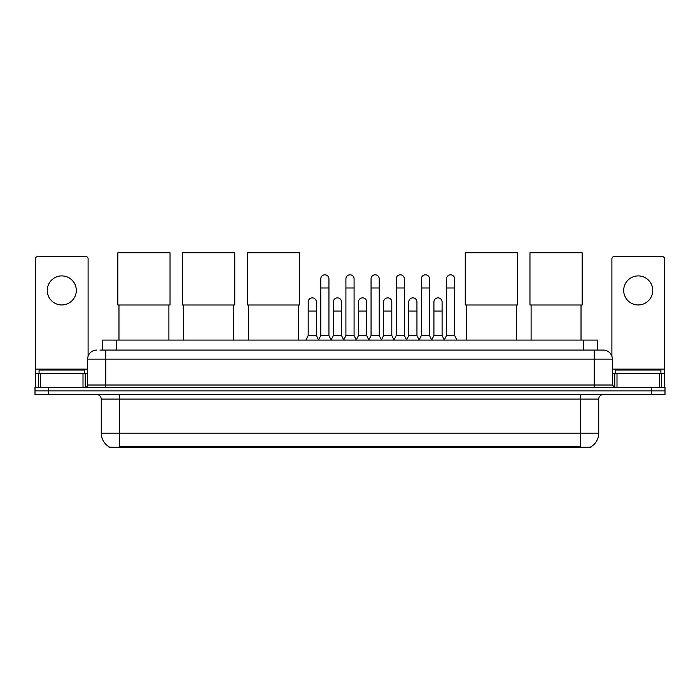 <?xml version="1.0" encoding="UTF-8"?>
<svg xmlns="http://www.w3.org/2000/svg" width="700" height="700" viewBox="0 0 700 700"><rect width="100%" height="100%" fill="white"/><g stroke="black" fill="none" stroke-linecap="round" stroke-linejoin="round"><path stroke-width="1.05" d="M102.638 350.07L102.638 340.086L597.363 340.086L597.363 350.07M591.019 446.757L591.019 447.204L108.981 447.204L108.981 446.757M109.121 446.836A15.89 15.89 0 0 1 101.264 433.134L119.42 433.134L119.42 446.836L580.58 446.836L580.58 433.134L598.736 433.134L598.736 399.088A4.541 4.541 0 0 1 603.269 394.546M101.264 433.134L101.264 399.088C101.001 396.331 99.487 394.817 96.731 394.546M590.879 446.836A15.89 15.89 0 0 0 598.736 433.134M48.615 387.284L665 387.284L665 390.915L35 390.915L35 394.546L48.615 394.546L48.615 390.915L35 390.915L35 387.284L48.615 387.284L48.615 390.915L665 390.915L665 394.546L48.615 394.546M100.118 350.07L603.269 350.07A9.074 9.074 0 0 1 612.351 359.144L612.351 385.017L614.617 387.284M99.907 350.07L105.805 350.07L105.805 359.144L87.649 359.144L87.649 385.017A2.266 2.266 0 0 1 85.382 387.284M96.731 350.07A9.074 9.074 0 0 0 87.649 359.144M612.351 359.144L594.195 359.144L594.195 350.07L603.269 350.07M84.473 373.669L84.473 370.037L39.086 370.037L39.086 373.669M61.784 275.905A14.525 14.525 0 0 0 47.259 290.43A14.525 14.525 0 0 0 61.784 304.955A14.525 14.525 0 0 0 76.3 290.43A14.525 14.525 0 0 0 61.784 275.905M83.002 387.284L83.002 373.669L40.556 373.669L40.556 387.284M88.104 356.309L88.104 258.834A2.266 2.266 0 0 0 85.837 256.567L37.721 256.567A2.266 2.266 0 0 0 35.455 258.834L35.455 373.669L40.556 373.669M83.002 373.669L87.649 373.669M35.455 387.284L35.455 373.669M660.914 373.669L660.914 370.037L615.528 370.037L615.528 373.669M118.974 304.999L118.974 340.086M168.901 304.999L168.901 340.086M117.836 252.796L170.03 252.796L170.03 304.999L117.836 304.999L117.836 252.796M183.697 304.999L183.697 340.086M233.625 304.999L233.625 340.086M182.56 252.796L234.754 252.796L234.754 304.999L182.56 304.999L182.56 252.796M248.421 304.999L248.421 340.086M298.349 304.999L298.349 340.086M247.284 252.796L299.486 252.796L299.486 304.999L247.284 304.999L247.284 252.796M466.375 304.999L466.375 340.086M516.303 304.999L516.303 340.086M465.246 252.796L517.44 252.796L517.44 304.999L465.246 304.999L465.246 252.796M531.099 304.999L531.099 340.086M581.026 304.999L581.026 340.086M529.97 252.796L582.164 252.796L582.164 304.999L529.97 304.999L529.97 252.796M318.5 340.086L320.766 335.545L328.939 335.545L331.205 340.086M328.939 335.545L328.939 278.898A4.086 4.086 0 0 0 324.852 274.811A4.086 4.086 0 0 1 325.115 274.82M320.766 335.545L320.766 287.98L328.939 287.98M320.766 287.98L320.766 278.898A4.086 4.086 0 0 1 324.852 274.811M343.648 340.086L345.914 335.545L354.086 335.545L356.352 340.086M354.086 335.545L354.086 278.898A4.086 4.086 0 0 0 350 274.811A4.086 4.086 0 0 1 350.254 274.82M345.914 335.545L345.914 287.98L354.086 287.98M345.914 287.98L345.914 278.898A4.086 4.086 0 0 1 350 274.811M368.795 340.086L371.061 335.545L379.234 335.545L381.5 340.086M379.234 335.545L379.234 278.898A4.086 4.086 0 0 0 375.148 274.811A4.086 4.086 0 0 1 375.401 274.82M371.061 335.545L371.061 287.98L379.234 287.98M371.061 287.98L371.061 278.898A4.086 4.086 0 0 1 375.148 274.811M393.934 340.086L396.209 335.545L404.373 335.545L406.648 340.086M404.373 335.545L404.373 278.898A4.086 4.086 0 0 0 400.295 274.811A4.086 4.086 0 0 1 400.549 274.82M396.209 335.545L396.209 287.98L404.373 287.98M396.209 287.98L396.209 278.898A4.086 4.086 0 0 1 400.295 274.811M419.081 340.086L421.348 335.545L429.52 335.545L431.795 340.086M429.52 335.545L429.52 278.898A4.086 4.086 0 0 0 425.434 274.811A4.086 4.086 0 0 1 425.696 274.82M421.348 335.545L421.348 287.98L429.52 287.98M421.348 287.98L421.348 278.898A4.086 4.086 0 0 1 425.434 274.811M444.229 340.086L446.495 335.545L454.668 335.545L456.934 340.086M454.668 335.545L454.668 278.898A4.086 4.086 0 0 0 450.581 274.811A4.086 4.086 0 0 1 450.835 274.82M446.495 335.545L446.495 287.98L454.668 287.98M446.495 287.98L446.495 278.898A4.086 4.086 0 0 1 450.581 274.811M305.926 340.086L308.192 335.545L316.365 335.545L318.57 339.946M316.365 335.545L316.365 301.954A4.086 4.086 0 0 0 312.541 297.876A4.086 4.086 0 0 1 316.365 301.954M308.192 335.545L308.192 311.036L316.365 311.036M308.192 311.036L308.192 301.954A4.086 4.086 0 0 1 312.541 297.876M331.144 339.946L333.34 335.545L341.512 335.545L343.717 339.946M341.512 335.545L341.512 301.954A4.086 4.086 0 0 0 337.68 297.876A4.086 4.086 0 0 1 341.512 301.954M333.34 335.545L333.34 311.036L341.512 311.036M333.34 311.036L333.34 301.954A4.086 4.086 0 0 1 337.68 297.876M356.283 339.946L358.488 335.545L366.66 335.545L368.856 339.946M366.66 335.545L366.66 301.954A4.086 4.086 0 0 0 362.828 297.876A4.086 4.086 0 0 1 366.66 301.954M358.488 335.545L358.488 311.036L366.66 311.036M358.488 311.036L358.488 301.954A4.086 4.086 0 0 1 362.828 297.876M381.43 339.946L383.635 335.545L391.808 335.545L394.004 339.946M391.808 335.545L391.808 301.954A4.086 4.086 0 0 0 387.975 297.876A4.086 4.086 0 0 1 391.808 301.954M383.635 335.545L383.635 311.036L391.808 311.036M383.635 311.036L383.635 301.954A4.086 4.086 0 0 1 387.975 297.876M406.578 339.946L408.783 335.545L416.946 335.545L419.151 339.946M416.946 335.545L416.946 301.954A4.086 4.086 0 0 0 413.123 297.876A4.086 4.086 0 0 1 416.946 301.954M408.783 335.545L408.783 311.036L416.946 311.036M408.783 311.036L408.783 301.954A4.086 4.086 0 0 1 413.123 297.876M431.725 339.946L433.921 335.545L442.094 335.545L444.299 339.946M442.094 335.545L442.094 301.954A4.086 4.086 0 0 0 438.27 297.876A4.086 4.086 0 0 1 442.094 301.954M433.921 335.545L433.921 311.036L442.094 311.036M433.921 311.036L433.921 301.954A4.086 4.086 0 0 1 438.27 297.876M638.216 275.905A14.525 14.525 0 0 0 623.7 290.43A14.525 14.525 0 0 0 638.216 304.955A14.525 14.525 0 0 0 652.741 290.43A14.525 14.525 0 0 0 638.216 275.905M659.444 387.284L659.444 373.669L616.997 373.669L616.997 387.284M659.444 373.669L664.545 373.669L664.545 258.834A2.266 2.266 0 0 0 662.279 256.567L614.163 256.567A2.266 2.266 0 0 0 611.896 258.834L611.896 356.309M612.351 373.669L616.997 373.669M664.545 373.669L664.545 387.284M578.76 447.204L578.76 446.757M121.24 447.204L121.24 446.757M116.253 350.07L116.253 340.086M583.747 350.07L583.747 340.086M580.58 394.546L580.58 399.088L101.264 399.088M598.736 399.088L580.58 399.088L580.58 433.134L119.42 433.134L119.42 394.546M651.385 394.546L651.385 387.284M105.805 387.284L105.805 385.017L612.351 385.017M87.649 385.017L105.805 385.017L105.805 359.144L594.195 359.144L594.195 387.284M87.649 369.127L35.455 369.127M85.234 373.669L85.234 387.284M35.49 373.669L35.49 387.284M38.325 387.284L38.325 373.669M664.545 369.127L612.351 369.127M664.51 387.284L664.51 373.669M661.675 373.669L661.675 387.284M614.766 387.284L614.766 373.669"/></g></svg>

